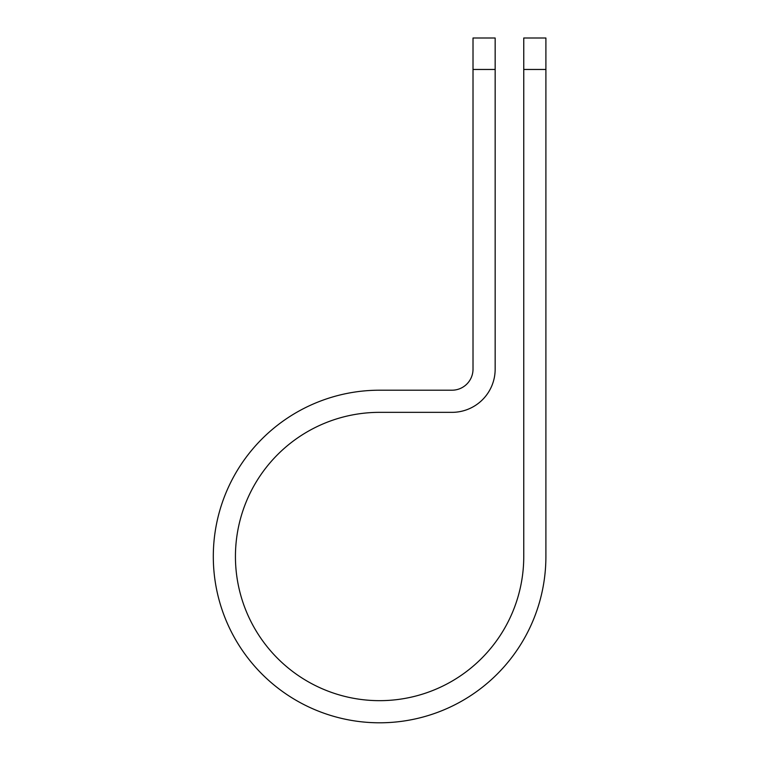 <?xml version="1.0" encoding="UTF-8"?>
<svg xmlns="http://www.w3.org/2000/svg" width="760" height="760" viewBox="0 0 760 760"><rect width="100%" height="100%" fill="white"/><g stroke="black" fill="none" stroke-linecap="round" stroke-linejoin="round"><path stroke-width="1.14" d="M523.754 69.464L523.754 38L545.899 38L545.899 69.464L523.754 69.464L523.754 556.5A144.153 144.153 0 0 1 379.601 700.663A144.153 144.153 0 0 1 235.439 556.5A144.153 144.153 0 0 1 379.601 412.347L451.981 412.347A43.178 43.178 0 0 0 495.159 369.17L495.159 69.464L473.014 69.464L473.014 38L495.159 38L495.159 69.464M473.014 69.464L473.014 369.17A21.033 21.033 0 0 1 451.981 390.203L379.601 390.203A166.298 166.298 0 0 0 213.303 556.5A166.298 166.298 0 0 0 379.601 722.798A166.298 166.298 0 0 0 545.899 556.5L545.899 69.464"/></g></svg>
